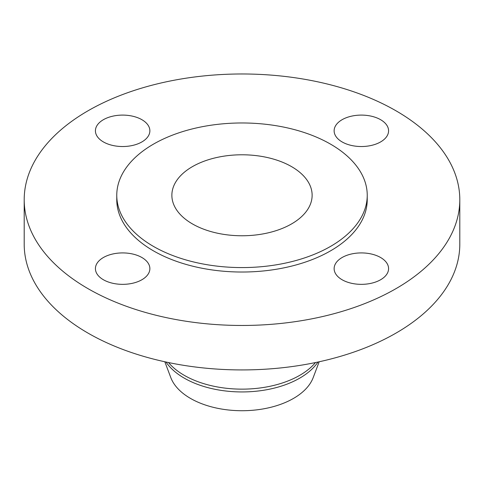 <?xml version="1.0" encoding="UTF-8"?>
<svg xmlns="http://www.w3.org/2000/svg" width="484" height="484" viewBox="0 0 484 484"><rect width="100%" height="100%" fill="white"/><g stroke="black" fill="none" stroke-linecap="round" stroke-linejoin="round"><path stroke-width="0.73" d="M380.606 257.518A27.225 15.718 0 0 0 350.936 254.112A27.225 15.718 0 0 0 334.129 268.632A27.225 15.718 0 0 0 342.103 279.746A27.225 15.718 0 0 0 371.772 283.152A27.225 15.718 0 0 0 388.579 268.632A27.225 15.718 0 0 0 380.606 257.518M141.897 257.518A27.225 15.718 0 0 0 112.227 254.112A27.225 15.718 0 0 0 95.421 268.632A27.225 15.718 0 0 0 103.394 279.746A27.225 15.718 0 0 0 133.064 283.152A27.225 15.718 0 0 0 149.871 268.632A27.225 15.718 0 0 0 141.897 257.518M141.897 119.699A27.225 15.718 0 0 0 112.227 116.293A27.225 15.718 0 0 0 95.421 130.813A27.225 15.718 0 0 0 103.394 141.927A27.225 15.718 0 0 0 133.064 145.333A27.225 15.718 0 0 0 149.871 130.813A27.225 15.718 0 0 0 141.897 119.699M380.606 119.699A27.225 15.718 0 0 0 350.936 116.293A27.225 15.718 0 0 0 334.129 130.813A27.225 15.718 0 0 0 342.103 141.927A27.225 15.718 0 0 0 371.772 145.333A27.225 15.718 0 0 0 388.579 130.813A27.225 15.718 0 0 0 380.606 119.699M164.82 361.766L170.822 377.635A72.854 42.06 0 0 0 190.484 398.405A72.854 42.06 0 0 0 262.497 409.028A72.854 42.06 0 0 0 313.178 377.635L319.18 361.766M165.976 362.02A81.675 47.154 0 0 0 184.247 378.131A81.675 47.154 0 0 0 318.024 362.02M168.499 362.552A81.675 47.154 0 0 0 184.247 375.33A81.675 47.154 0 0 0 315.501 362.552M24.2 199.723L24.2 244.178A217.8 125.743 0 0 0 87.991 333.095A217.8 125.743 0 0 0 325.351 360.356A217.8 125.743 0 0 0 459.8 244.178L459.8 199.723A217.8 125.743 0 0 0 396.009 110.806A217.8 125.743 0 0 0 158.649 83.55A217.8 125.743 0 0 0 24.2 199.723A217.8 125.743 0 0 0 87.991 288.639A217.8 125.743 0 0 0 325.351 315.895A217.8 125.743 0 0 0 459.8 199.723M116.765 195.276L116.765 199.723A125.235 72.304 0 0 0 153.446 250.851A125.235 72.304 0 0 0 289.928 266.521A125.235 72.304 0 0 0 367.235 199.723L367.235 195.276A125.235 72.304 0 0 0 330.554 144.147A125.235 72.304 0 0 0 194.072 128.478A125.235 72.304 0 0 0 116.765 195.276A125.235 72.304 0 0 0 153.446 246.404A125.235 72.304 0 0 0 289.928 262.074A125.235 72.304 0 0 0 367.235 195.276M291.592 166.647A70.132 40.493 0 0 0 215.162 157.869A70.132 40.493 0 0 0 171.868 195.276A70.132 40.493 0 0 0 192.408 223.904A70.132 40.493 0 0 0 268.838 232.683A70.132 40.493 0 0 0 312.132 195.276A70.132 40.493 0 0 0 291.592 166.647"/></g></svg>
